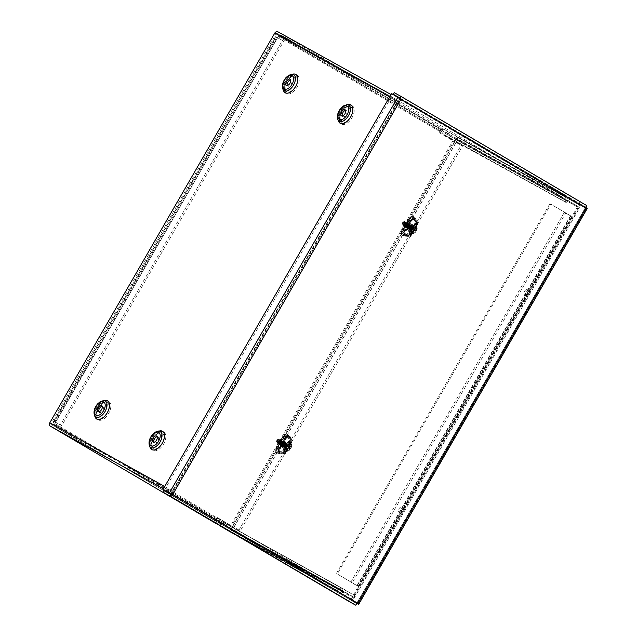 <?xml version="1.0" encoding="UTF-8"?>
<svg xmlns="http://www.w3.org/2000/svg" width="637" height="637" viewBox="0 0 637 637"><rect width="100%" height="100%" fill="white"/><g stroke="black" fill="none" stroke-linecap="round" stroke-linejoin="round"><path stroke-width="0.48" stroke-dasharray="3.19 2.39" d="M174.148 491.748L399.144 102.039A0.788 0.653 119 0 1 400.092 101.681L277.079 33.474A0.788 0.653 119 0 0 276.139 33.833L51.135 423.549A0.788 0.653 -61 0 0 51.31 424.561L174.315 492.759A0.788 0.653 -61 0 1 174.148 491.748L51.135 423.549M98.878 411.781A3.535 1.967 -59.6 0 0 99.396 412.418A3.535 1.967 -59.6 0 0 102.883 410.371A3.535 1.967 -59.6 0 0 102.979 406.326A3.535 1.967 -59.6 0 0 102.955 406.318A3.535 1.967 -59.6 0 0 102.167 406.183M278.027 31.874L440.868 127.583A2.644 2.198 -61 0 1 441.505 128.196L564.509 196.403A2.644 2.198 -61 0 0 563.872 195.79L401.031 100.081A2.644 2.198 119 0 0 400.992 100.057A2.644 2.198 119 0 0 397.814 101.251L172.818 490.968A2.644 2.198 119 0 0 173.383 494.368L336.232 590.085A2.644 2.198 119 0 0 336.272 590.109A2.644 2.198 119 0 0 337.069 590.34L342.595 590.666A0.788 0.653 -61 0 1 342.849 590.738L353.981 597.283L354.913 595.675L343.773 589.129A2.644 2.198 119 0 0 343.733 589.106A2.644 2.198 119 0 0 342.937 588.875L337.411 588.548A0.788 0.653 -61 0 1 337.156 588.477L174.315 492.759M287.271 85.469A3.535 1.967 -59.6 0 0 287.797 86.106A3.535 1.967 -59.6 0 0 291.284 84.06A3.535 1.967 -59.6 0 0 291.38 80.015A3.535 1.967 -59.6 0 0 291.356 80.007A3.535 1.967 -59.6 0 0 290.568 79.872M153.891 442.285A3.535 1.967 -59.6 0 0 154.409 442.922A3.535 1.967 -59.6 0 0 157.896 440.876A3.535 1.967 -59.6 0 0 157.992 436.831A3.535 1.967 -59.6 0 0 157.18 436.687M157.992 436.831A3.535 1.967 -59.6 0 0 157.968 436.815L156.654 436.05M342.284 115.974A3.535 1.967 -59.6 0 0 342.81 116.611A3.535 1.967 -59.6 0 0 346.289 114.556A3.535 1.967 -59.6 0 0 346.385 110.52A3.535 1.967 -59.6 0 0 345.572 110.376M346.385 110.52A3.535 1.967 -59.6 0 0 346.361 110.504L345.055 109.739M439.936 129.192L562.949 197.398A0.788 0.653 -61 0 1 563.132 197.581L440.127 129.375L441.505 128.196L444.507 132.886A0.788 0.653 119 0 0 444.698 133.069L455.829 139.614L454.898 141.223L443.766 134.678A2.644 2.198 -61 0 1 443.129 134.065L440.127 129.375A0.788 0.653 119 0 0 439.936 129.192L277.095 33.482L400.1 101.689A0.788 0.653 119 0 0 400.092 101.681M444.698 133.069L567.702 201.276A0.788 0.653 119 0 1 567.519 201.093L566.142 202.271L443.129 134.065L444.507 132.886L567.519 201.093L564.509 196.403L563.132 197.581L566.142 202.271A2.644 2.198 119 0 0 566.779 202.885L454.898 141.223M567.702 201.276L455.829 139.614M578.842 207.821L577.91 209.43M562.949 197.398L400.1 101.689M51.31 424.561L214.151 520.27L337.172 588.484L214.151 520.27A0.788 0.653 119 0 0 214.398 520.341L219.924 520.668A2.644 2.198 -61 0 1 220.728 520.899A2.644 2.198 -61 0 1 220.768 520.923L354.913 595.675M213.299 521.926A2.644 2.198 119 0 0 214.064 522.133L219.59 522.459A0.788 0.653 -61 0 1 219.829 522.523L353.981 597.283M342.833 590.73L219.829 522.523A0.788 0.653 -61 0 1 219.837 522.531L342.849 590.738M230.968 529.076L231.9 527.468M277.883 452.668L278.114 451.665A0.788 0.653 -61 0 1 278.17 450.916L286.491 436.512A0.788 0.653 -61 0 1 287.112 436.09L287.749 435.859L277.883 452.668L279.794 453.727A9.961 5.542 120.4 0 0 285.535 452.525L240.316 530.844L238.986 530.056L283.72 452.581L284.213 449.587L288.481 442.205L290.814 440.294L409.312 235.037L409.814 232.051L414.074 224.662L416.407 222.751L461.14 145.268L462.478 146.056L452.939 140.705L230.785 525.493L240.316 530.844M283.72 452.581A10.582 5.884 120.4 0 1 278.154 453.48L276.004 452.23L276.179 451.346L285.846 434.593L286.546 433.988L288.736 435.159A10.582 5.884 120.4 0 1 290.814 440.294M280.957 446.497A3.137 1.744 120.4 0 1 280.933 446.481A3.137 1.744 120.4 0 1 281.021 442.89A3.137 1.744 120.4 0 1 284.118 441.075A3.137 1.744 120.4 0 1 284.046 444.642A3.137 1.744 120.4 0 1 280.957 446.497M287.844 435.413L289.755 436.472A9.961 5.542 120.4 0 1 291.658 441.911L289.047 444.308L286.308 449.053L285.535 452.525M282.334 443.71A3.137 1.744 -59.6 0 0 282.271 447.27A3.137 1.744 -59.6 0 0 282.287 447.278A3.137 1.744 -59.6 0 0 285.376 445.43A3.137 1.744 -59.6 0 0 285.448 441.855A3.137 1.744 -59.6 0 0 282.334 443.71M291.658 441.911L411.128 234.989A9.961 5.542 120.4 0 1 405.395 236.184L403.484 235.125L403.715 234.129A0.788 0.653 -61 0 1 403.77 233.373L412.083 218.969A0.788 0.653 -61 0 1 412.704 218.547L413.445 217.878L415.356 218.937A9.961 5.542 120.4 0 1 417.259 224.367L414.647 226.764L411.908 231.51L411.128 234.989M417.259 224.367L462.478 146.056M409.312 235.037A10.582 5.884 120.4 0 1 403.754 235.937L401.7 234.798L401.772 233.803L411.446 217.05L412.282 216.476L414.337 217.615A10.582 5.884 120.4 0 1 416.407 222.751M406.557 228.954A3.137 1.744 120.4 0 1 406.533 228.946A3.137 1.744 120.4 0 1 406.621 225.355A3.137 1.744 120.4 0 1 409.718 223.531A3.137 1.744 120.4 0 1 409.639 227.106A3.137 1.744 120.4 0 1 406.557 228.954M407.927 226.175A3.137 1.744 -59.6 0 0 407.863 229.726A3.137 1.744 -59.6 0 0 407.887 229.742A3.137 1.744 -59.6 0 0 410.976 227.887A3.137 1.744 -59.6 0 0 411.048 224.312A3.137 1.744 -59.6 0 0 407.927 226.175M461.14 145.268L439.992 133.069L440.629 131.963L439.729 131.461L439.092 132.568L452.939 140.705M238.986 530.056L231.685 525.995L453.847 141.207M439.092 132.568L439.992 133.069M230.785 525.493L216.93 517.355L216.293 518.454L53.962 423.048L54.957 426.655L216.254 521.456A2.644 1.473 120.4 0 1 216.238 521.448A2.644 1.473 120.4 0 1 216.293 518.454L217.201 518.956L217.838 517.849L231.685 525.995M216.93 517.355L217.838 517.849M439.721 131.461A2.644 1.473 120.4 0 1 442.333 129.884L287.391 38.602L281.036 35.075L277.398 36.046C276.084 35.831 275.646 36.11 276.068 36.89L282.422 40.418L60.427 424.927L54.073 421.399L53.412 421.662L275.948 36.213L276.068 36.89L54.073 421.399C53.166 421.447 53.134 421.997 53.962 423.048L277.398 36.046L440.629 131.963L277.398 36.046M55.021 422.586L278.297 36.548L280.105 36.683L286.459 40.211L441.401 131.493A0.788 0.438 -59.6 0 0 440.629 131.963M441.401 131.493L280.105 36.683L281.036 35.075L442.333 129.884M286.459 40.211L287.391 38.602M447.755 135.012L448.687 133.404M278.297 36.548L54.87 423.549L277.406 37.679L283.76 41.198L61.757 425.707L60.427 424.927M55.021 422.594L55.403 422.188L61.757 425.707M55.403 422.188L54.073 421.399M54.87 423.549L217.193 518.956A0.788 0.438 120.4 0 0 217.177 519.84A0.788 0.438 120.4 0 1 217.177 519.84L55.873 425.03L53.962 423.048M277.406 37.679L276.068 36.89M283.76 41.198L282.422 40.418M216.238 521.448L54.933 426.639L216.254 521.456M223.539 523.367L222.608 524.976M55.889 425.038L54.957 426.655M62.243 428.566L61.311 430.174M217.193 518.956L216.293 518.446M357.89 603.358L356.983 602.857L585.562 207.383L356.983 602.857L171.807 494.017L399.948 98.862L585.124 207.702L585.562 207.383L579.208 203.864L350.557 599.895L357.628 603.86M170.668 494.272L356.577 603.542L356.983 602.857L356.911 603.414L350.557 599.895M356.911 603.414L357.636 603.844M585.562 207.383L586.287 207.813M585.124 207.702L585.499 207.025L585.124 207.702L586.032 208.203M358.241 604.202L586.892 208.164L580.538 204.644L351.895 600.675M579.208 203.864L580.538 204.644M355.645 605.15L356.577 603.542L164.314 490.753M171.703 494.097L172.715 494.519M350.223 600.014L349.291 601.631M399.917 98.162L579.152 203.506L580.076 201.897L586.43 205.417L585.499 207.025L579.152 203.506M400.856 99.364L399.972 98.687M394.168 92.628L580.076 201.897M164.258 490.394L392.902 94.364L391.572 93.575M171.807 494.017L170.612 493.914L399.256 97.883L399.948 98.862L399.256 97.883L392.902 94.364M571.421 216.269L565.672 213.148L352.157 582.966L358.91 586.701L337.299 573.985L550.822 204.158L571.421 216.269L357.906 586.088M357.182 585.706L570.696 215.887L564.342 212.368L350.828 582.186L357.301 585.769L337.299 573.985M350.828 582.186L352.157 582.966M570.696 215.887L550.822 204.158M564.342 212.368L565.672 213.148M549.914 203.657L336.4 573.483M527.723 289.365A3.137 1.744 120.4 0 1 527.747 289.381A3.137 1.744 120.4 0 1 527.659 292.972A3.137 1.744 120.4 0 1 524.562 294.796A3.137 1.744 120.4 0 1 524.633 291.22A3.137 1.744 120.4 0 1 527.723 289.365M529.052 290.146A3.137 1.744 -59.6 0 0 525.971 292.001A3.137 1.744 -59.6 0 0 525.891 295.576A3.137 1.744 -59.6 0 0 528.989 293.753A3.137 1.744 -59.6 0 0 529.076 290.161A3.137 1.744 -59.6 0 0 529.052 290.146L527.747 289.381M402.122 506.909A3.137 1.744 120.4 0 1 402.146 506.917A3.137 1.744 120.4 0 1 402.058 510.508A3.137 1.744 120.4 0 1 398.961 512.331A3.137 1.744 120.4 0 1 399.041 508.764A3.137 1.744 120.4 0 1 402.122 506.909M403.46 507.689A3.137 1.744 -59.6 0 0 400.37 509.544A3.137 1.744 -59.6 0 0 400.299 513.119A3.137 1.744 -59.6 0 0 403.396 511.296A3.137 1.744 -59.6 0 0 403.476 507.705A3.137 1.744 -59.6 0 0 403.46 507.689L402.146 506.917M412.744 224.726A3.918 2.182 120.4 0 1 412.768 224.742A3.918 2.182 120.4 0 1 412.665 229.224A3.918 2.182 120.4 0 1 408.795 231.494A3.918 2.182 120.4 0 1 408.89 227.035A3.918 2.182 120.4 0 1 412.744 224.726M414.074 225.506A3.918 2.182 -59.6 0 0 410.22 227.815A3.918 2.182 -59.6 0 0 410.132 232.274A3.918 2.182 -59.6 0 0 413.994 230.005A3.918 2.182 -59.6 0 0 414.098 225.522A3.918 2.182 -59.6 0 0 414.074 225.506M287.144 442.261A3.918 2.182 120.4 0 1 287.176 442.277A3.918 2.182 120.4 0 1 287.064 446.76A3.918 2.182 120.4 0 1 283.202 449.037A3.918 2.182 120.4 0 1 283.29 444.578A3.918 2.182 120.4 0 1 287.144 442.261M288.473 443.049A3.918 2.182 -59.6 0 0 284.628 445.359A3.918 2.182 -59.6 0 0 284.532 449.818A3.918 2.182 -59.6 0 0 288.394 447.548A3.918 2.182 -59.6 0 0 288.505 443.065A3.918 2.182 -59.6 0 0 288.473 443.049M342.833 591.837L229.949 529.554A0.788 0.653 119 0 0 229.957 529.562L342.833 591.837L341.91 593.445L351.258 598.939A2.644 2.198 119 0 0 351.298 598.963A2.644 2.198 119 0 0 354.475 597.769L579.479 208.052A2.644 2.198 119 0 0 578.906 204.652L456.665 136.867A2.644 2.198 -61 0 1 457.231 140.267L232.234 529.984A2.644 2.198 -61 0 1 229.097 531.202M455.734 138.476L577.974 206.261L455.734 138.476A0.788 0.653 -61 0 1 455.901 139.487L230.897 529.204L353.145 596.98A0.788 0.653 119 0 1 352.205 597.339L229.957 529.562A0.788 0.653 119 0 0 230.897 529.204M446.378 132.982L447.309 131.373M577.974 206.261A0.788 0.653 -61 0 1 578.149 207.272L353.145 596.98M568.626 200.759L569.55 199.15M220.593 524.052L219.757 525.501M226.501 529.458L341.91 593.445M409.631 227.13L411.797 225.602C412.211 227.688 411.406 229.057 409.384 229.718L409.631 227.13A2.389 1.33 120.4 0 1 411.996 225.721A2.389 1.33 120.4 0 1 411.932 228.444A2.389 1.33 120.4 0 1 409.575 229.83A2.389 1.33 120.4 0 1 409.631 227.13M411.327 228.062L411.51 226.087C409.973 226.589 409.36 227.64 409.671 229.232L411.327 228.062M412.067 228.5A1.823 1.011 -59.6 0 0 412.107 226.438A1.823 1.011 -59.6 0 0 410.308 227.497A1.823 1.011 -59.6 0 0 410.26 229.575A1.823 1.011 -59.6 0 0 412.067 228.5M407.784 228.07L409.671 227.09L409.567 224.98L410.117 227.353L407.784 228.07L409.758 229.193L411.542 226.103L409.567 224.98M407.823 228.11L408.349 226.366L409.607 225.02L409.209 224.789L407.895 226.103L407.425 227.871L407.823 228.11L407.449 227.911L409.233 224.821L409.607 225.02M417.816 222.695L409.089 217.782L417.936 222.759L409.965 236.295L403.659 232.76L411.51 219.16M403.659 232.76L410.562 236.63L403.38 232.64L411.231 219.048M403.38 232.64L409.965 236.295M403.778 232.871L411.621 219.279M401.517 231.55L409.368 217.95M401.238 231.382L409.089 217.782M403.309 232.553L411.16 218.953M411.542 226.103L411.104 225.864L409.32 228.954L408.182 228.301M409.965 225.211L411.104 225.864M409.32 228.954L409.758 229.193M409.233 224.821L408.795 224.574L406.971 227.64L407.425 227.871M409.209 224.789L408.795 224.574M407.011 227.664L407.449 227.911M408.206 228.333A1.823 1.011 -59.6 0 0 408.357 228.452A1.823 1.011 -59.6 0 0 410.148 227.401A1.823 1.011 -59.6 0 0 410.196 225.315A1.823 1.011 -59.6 0 0 408.492 226.231A1.823 1.011 -59.6 0 0 408.206 228.333M410.554 227.608A1.823 1.011 120.4 0 1 408.747 228.691A1.823 1.011 120.4 0 1 408.604 228.564A1.823 1.011 120.4 0 1 408.89 226.461A1.823 1.011 120.4 0 1 410.594 225.554A1.823 1.011 120.4 0 1 410.554 227.608M284.03 444.674L286.196 443.145C286.61 445.231 285.806 446.601 283.784 447.262L284.03 444.674A2.389 1.33 120.4 0 1 286.403 443.256A2.389 1.33 120.4 0 1 286.332 445.988A2.389 1.33 120.4 0 1 283.983 447.373A2.389 1.33 120.4 0 1 284.03 444.674M285.726 445.605L285.909 443.631C284.373 444.132 283.76 445.175 284.07 446.768L285.726 445.605M286.475 446.043A1.823 1.011 -59.6 0 0 286.507 443.981A1.823 1.011 -59.6 0 0 284.715 445.04A1.823 1.011 -59.6 0 0 284.667 447.118A1.823 1.011 -59.6 0 0 286.475 446.043M282.183 445.613L284.07 444.626L283.967 442.524L284.516 444.897L282.183 445.613L284.166 446.736L285.949 443.647L283.967 442.524M282.231 445.653L282.748 443.909L284.014 442.564L283.616 442.325L282.302 443.647L281.833 445.414L282.231 445.653L281.849 445.454L283.632 442.365L284.014 442.564M292.224 440.239L283.489 435.326L292.335 440.302L284.373 453.839L278.058 450.303L285.909 436.703M278.058 450.303L284.97 454.173L277.78 450.184L285.631 436.584M277.78 450.184L284.373 453.839M278.178 450.415L286.029 436.823M275.917 449.085L283.768 435.493M275.638 448.918L283.489 435.326M277.708 450.096L285.559 436.496M285.949 443.647L285.503 443.4L283.72 446.489L282.581 445.844M284.365 442.755L285.503 443.4M283.72 446.489L284.166 446.736M283.632 442.365L283.194 442.118L281.371 445.175L281.833 445.414M283.616 442.325L283.194 442.118M281.411 445.207L281.849 445.454M282.613 445.876A1.823 1.011 -59.6 0 0 282.756 445.996A1.823 1.011 -59.6 0 0 284.548 444.944A1.823 1.011 -59.6 0 0 284.604 442.858A1.823 1.011 -59.6 0 0 282.9 443.774A1.823 1.011 -59.6 0 0 282.613 445.876M284.962 445.152A1.823 1.011 120.4 0 1 283.154 446.226A1.823 1.011 120.4 0 1 283.003 446.107A1.823 1.011 120.4 0 1 283.29 444.005A1.823 1.011 120.4 0 1 284.994 443.089A1.823 1.011 120.4 0 1 284.962 445.152M410.268 233.5A5.2 2.89 -59.6 0 0 415.38 230.435A5.2 2.89 -59.6 0 0 415.499 224.511A5.2 2.89 -59.6 0 0 410.371 227.528A5.2 2.89 -59.6 0 0 410.236 233.476A5.2 2.89 -59.6 0 0 410.268 233.5M409.71 233.174A5.2 2.89 -59.6 0 0 414.822 230.1A5.2 2.89 -59.6 0 0 414.942 224.184A5.2 2.89 -59.6 0 0 409.814 227.202A5.2 2.89 -59.6 0 0 409.671 233.15A5.2 2.89 -59.6 0 0 409.71 233.174M404.208 221.819A1.8 1.003 -59.6 0 0 403.412 221.891A1.8 1.003 -59.6 0 0 402.058 224.192A1.8 1.003 -59.6 0 0 403.794 224.399A1.8 1.003 -59.6 0 0 404.208 221.819M403.683 221.748L403.866 221.652A2.389 1.33 120.4 0 0 403.571 221.835L402.066 224.598L402.496 225.458C405.108 223.491 405.737 222.257 404.399 221.756L403.213 222.018A1.879 1.043 -59.6 0 0 402.337 223.125L403.683 221.748L404.885 221.572A2.484 1.608 119 0 1 405.044 221.644A2.389 1.33 120.4 0 0 404.941 221.572A2.389 1.33 120.4 0 1 404.941 221.572L405.005 221.612C405.801 223.874 405.1 225.307 402.903 225.904L402.887 225.896C402.297 223.754 403.181 222.432 405.57 221.939L405.586 221.947C406.358 224.2 405.658 225.633 403.46 226.239L403.372 226.183C405.57 225.578 406.271 224.152 405.474 221.883C403.094 222.377 402.202 223.698 402.807 225.856C404.885 225.379 405.634 223.977 405.044 221.644M403.412 221.891L404.407 221.843L404.829 222.711L404.503 224.049L402.791 225.259L402.958 223.205L404.957 222.162L405.068 224.383L403.34 225.578L403.524 223.531L405.514 222.496L405.634 224.71L403.914 225.92L404.081 223.866L406.08 222.823L406.191 225.044L404.471 226.239L404.646 224.192L406.637 223.157L407.083 224.033L406.756 225.379L405.028 226.573L405.212 224.527L407.202 223.483L407.322 225.705L405.594 226.899L405.769 224.853L407.768 223.818L407.879 226.039L406.159 227.234L406.334 225.187L408.325 224.152L408.444 226.366L406.717 227.56L406.892 225.514L408.89 224.479L409.336 225.355L409.01 226.7L407.282 227.895L407.457 225.848L409.456 224.813L409.567 227.027L407.839 228.221L408.022 226.175L409.026 225.219L410.029 225.148L410.459 226.016L410.132 227.361L408.405 228.556L408.58 226.509L409.583 225.546L410.594 225.482L411.016 226.35L410.69 227.688L408.97 228.882L409.145 226.836L411.144 225.801L411.255 228.022L410.395 229.065L409.527 229.216L409.241 228.428L410.714 226.207L411.717 226.143L411.821 228.349L410.953 229.392L410.101 229.551L409.806 228.763L411.271 226.541L412.282 226.469L412.704 227.337L411.518 229.726L410.666 229.885L410.363 229.089L410.889 227.751C412.187 226.191 413.031 226.016 413.413 227.218A2.389 1.33 -59.6 0 0 412.959 226.286A2.389 1.33 -59.6 0 0 412.943 226.278A2.389 1.33 -59.6 0 0 410.594 227.68A2.389 1.33 -59.6 0 0 410.539 230.395A2.389 1.33 -59.6 0 0 412.704 229.312C413.501 227.879 413.532 226.836 412.792 226.183C410.403 226.676 409.511 227.998 410.124 230.148C412.322 229.551 413.023 228.118 412.227 225.856C409.846 226.35 408.954 227.672 409.559 229.822C411.757 229.216 412.457 227.783 411.661 225.522C409.28 226.016 408.389 227.337 408.994 229.487C411.191 228.89 411.9 227.457 411.104 225.195C408.715 225.681 407.831 227.011 408.436 229.161C410.634 228.556 411.335 227.122 410.539 224.861L410.539 224.861C408.158 225.355 407.266 226.676 407.871 228.826C410.069 228.229 410.769 226.796 409.981 224.535L409.981 224.535C407.592 225.02 406.701 226.35 407.314 228.5C409.511 227.895 410.212 226.461 409.416 224.2C407.027 224.694 406.143 226.016 406.748 228.165C408.946 227.568 409.647 226.135 408.85 223.866C406.47 224.359 405.578 225.689 406.183 227.839C408.381 227.234 409.081 225.801 408.293 223.539C405.904 224.033 405.013 225.355 405.626 227.505C407.823 226.907 408.524 225.474 407.728 223.205C405.339 223.698 404.455 225.028 405.06 227.178C407.258 226.573 407.959 225.14 407.162 222.878L407.162 222.878C404.782 223.372 403.89 224.694 404.495 226.844C406.693 226.239 407.393 224.813 406.605 222.544L406.605 222.544C404.216 223.038 403.332 224.359 403.938 226.517C406.135 225.912 406.836 224.479 406.04 222.217L406.04 222.217C403.659 222.711 402.767 224.033 403.372 226.183M403.866 221.652A2.389 1.33 120.4 0 1 404.925 221.565M413.501 226.605A2.389 1.33 120.4 0 1 413.517 226.613A2.389 1.33 120.4 0 1 413.453 229.344A2.389 1.33 120.4 0 1 411.096 230.729A2.389 1.33 120.4 0 1 411.16 228.014A2.389 1.33 120.4 0 1 413.501 226.605M403.46 226.239C402.855 224.089 403.747 222.759 406.127 222.273C406.924 224.535 406.223 225.968 404.025 226.565L404.009 226.557C403.42 224.415 404.304 223.093 406.693 222.6C407.489 224.861 406.788 226.294 404.591 226.899L404.575 226.891C403.977 224.75 404.869 223.428 407.258 222.934C408.046 225.195 407.346 226.629 405.148 227.226L405.132 227.218C404.543 225.076 405.435 223.754 407.815 223.261C408.612 225.522 407.911 226.955 405.713 227.56C405.108 225.41 405.992 224.089 408.381 223.595L408.397 223.603C409.177 225.856 408.476 227.29 406.279 227.887C405.665 225.737 406.557 224.415 408.946 223.921C409.734 226.183 409.034 227.616 406.836 228.221C406.231 226.071 407.123 224.75 409.503 224.256L409.519 224.264C410.3 226.517 409.599 227.95 407.401 228.548C406.796 226.398 407.68 225.076 410.069 224.582L410.085 224.59C410.865 226.844 410.156 228.277 407.959 228.882L407.951 228.874C407.354 226.732 408.245 225.41 410.626 224.917C411.422 227.178 410.722 228.611 408.524 229.209L408.508 229.201C407.919 227.059 408.811 225.737 411.191 225.243C411.988 227.505 411.287 228.938 409.089 229.543C408.484 227.393 409.368 226.071 411.757 225.578C412.545 227.839 411.844 229.272 409.647 229.877L409.631 229.861C409.042 227.72 409.933 226.398 412.314 225.904C413.11 228.165 412.41 229.599 410.212 230.204C409.607 228.054 410.491 226.732 412.88 226.239L413.413 227.218M403.571 221.835L405.005 221.612M402.337 223.125L403.468 221.955L404.479 221.883L404.575 224.097L402.863 225.299L403.03 223.245L405.021 222.209L405.14 224.423L403.412 225.617L403.587 223.579L405.586 222.536L406.032 223.412L405.705 224.757L403.985 225.96L404.153 223.905L406.151 222.87L406.263 225.084L404.535 226.286L404.718 224.24L406.709 223.197L407.154 224.073L406.828 225.418L405.1 226.613L405.275 224.566L407.274 223.531L407.385 225.745L405.665 226.947L405.841 224.901L407.839 223.858L407.951 226.079L406.223 227.274L406.406 225.227L408.397 224.192L408.516 226.406L406.788 227.608L406.963 225.562L408.962 224.519L409.073 226.74L407.354 227.935L407.529 225.888L409.519 224.853L409.639 227.067L407.911 228.269L408.094 226.223L409.089 225.259L410.101 225.187L410.531 226.055L410.204 227.401L408.476 228.595L408.651 226.549L409.655 225.586L410.65 225.514L411.088 226.39L410.761 227.727L409.042 228.93L409.217 226.883L411.207 225.84L411.653 226.716L411.327 228.062L410.467 229.105L409.599 229.256L409.312 228.468L410.777 226.246L411.789 226.183L411.884 228.388L411.024 229.431L410.164 229.591L409.87 228.802L411.343 226.581L412.338 226.501L412.776 227.377L411.59 229.766L410.722 229.917L410.435 229.129L410.889 227.751M412.704 229.312C410.984 230.626 410.228 230.538 410.443 229.049M410.658 227.775L409.798 231.788L412.004 233.007L415.069 230.22L415.929 226.207L413.724 224.988L410.658 227.775L411.828 228.46L413.795 227.321A3.926 2.182 -59.6 0 0 411.836 230.721A3.926 2.182 -59.6 0 0 412.243 233.142L412.442 232.8A3.535 1.967 120.4 0 1 412.004 231.534A3.535 1.967 120.4 0 1 414.663 227.011A3.535 1.967 120.4 0 1 415.921 226.764L412.378 232.401A3.233 1.8 120.4 0 1 411.996 231.271A3.233 1.8 120.4 0 1 414.432 227.13A3.233 1.8 120.4 0 1 415.555 226.899M412.378 232.401L412.442 232.8M416.12 226.422A3.926 2.182 -59.6 0 0 413.795 227.321L414.894 225.673L416.112 226.358L415.921 226.764M416.128 227.218L412.951 232.72A3.233 1.8 120.4 0 0 415.826 230.682A3.233 1.8 120.4 0 0 416.128 227.218L416.494 227.083A3.535 1.967 120.4 0 1 416.184 230.889A3.535 1.967 120.4 0 1 413.015 233.11L412.951 232.72M412.816 233.46A3.926 2.182 -59.6 0 0 414.249 233.19A3.926 2.182 -59.6 0 0 415.141 232.553A3.926 2.182 -59.6 0 0 417.108 229.153L415.141 232.553L413.174 233.691L413.015 233.11M415.635 226.063L411.709 232.863L411.144 232.545L415.061 225.745L416.686 226.676L416.494 227.083M416.694 226.74A3.926 2.182 120.4 0 1 417.203 228.165A3.926 2.182 120.4 0 1 417.108 229.153L417.1 226.891L415.929 226.207M411.144 232.545L412.243 233.142M412.187 233.158L410.969 232.473L411.836 230.721L411.828 228.46M415.061 225.745L416.112 226.358M411.709 232.863L412.76 233.476M416.686 226.676L417.1 226.891M413.174 233.691L412.004 233.007M416.24 230.905L415.069 230.22M414.894 225.673L413.724 224.988M410.969 232.473L409.798 231.788M284.667 451.044A5.2 2.89 -59.6 0 0 289.779 447.97A5.2 2.89 -59.6 0 0 289.907 442.054A5.2 2.89 -59.6 0 0 284.779 445.072A5.2 2.89 -59.6 0 0 284.635 451.02A5.2 2.89 -59.6 0 0 284.667 451.044M284.11 450.717A5.2 2.89 -59.6 0 0 289.222 447.644A5.2 2.89 -59.6 0 0 289.349 441.728A5.2 2.89 -59.6 0 0 284.221 444.745A5.2 2.89 -59.6 0 0 284.078 450.693A5.2 2.89 -59.6 0 0 284.11 450.717M278.608 439.363A1.8 1.003 -59.6 0 0 277.812 439.434A1.8 1.003 -59.6 0 0 276.458 441.736A1.8 1.003 -59.6 0 0 278.202 441.943A1.8 1.003 -59.6 0 0 278.608 439.363M278.09 439.283L278.265 439.188A2.389 1.33 120.4 0 0 277.971 439.379L276.466 442.142L276.904 443.002C279.508 441.035 280.145 439.801 278.799 439.299L277.621 439.562A1.879 1.043 -59.6 0 0 276.745 440.669L278.09 439.283L279.293 439.116A2.484 1.608 119 0 1 279.452 439.188A2.389 1.33 120.4 0 0 279.34 439.108A2.389 1.33 120.4 0 1 279.34 439.108L279.404 439.148C280.2 441.409 279.5 442.842 277.302 443.448L277.286 443.44C276.697 441.298 277.589 439.976 279.969 439.482L279.882 439.426C277.493 439.92 276.609 441.242 277.214 443.392C279.293 442.922 280.033 441.521 279.452 439.188M277.812 439.434L278.807 439.387L279.237 440.255L278.91 441.592L277.183 442.795L277.358 440.748L279.356 439.705L279.468 441.927L277.756 443.129L277.923 441.075L279.922 440.04L280.033 442.253L278.305 443.456L278.488 441.409L280.479 440.366L280.925 441.242L280.599 442.588L278.871 443.782L279.046 441.736L281.044 440.7L281.156 442.914L279.436 444.116L279.611 442.07L281.602 441.027L282.048 441.903L281.721 443.248L279.993 444.443L280.176 442.397L282.167 441.361L282.287 443.575L280.559 444.777L280.734 442.731L282.732 441.688L282.844 443.909L281.124 445.104L281.299 443.057L283.29 442.022L283.409 444.236L281.681 445.438L281.857 443.392L283.855 442.349L283.975 444.57L282.247 445.765L282.422 443.718L283.425 442.755L284.421 442.683L284.858 443.559L284.532 444.897L282.804 446.099L282.987 444.053L283.991 443.089L284.994 443.018L285.424 443.885L285.097 445.231L283.369 446.426L283.545 444.379L285.543 443.344L285.655 445.558L284.795 446.601L283.943 446.768L283.64 445.972L285.113 443.75L286.109 443.671L286.22 445.892L285.36 446.935L284.492 447.086L284.206 446.298L285.679 444.085L286.682 444.013L287.112 444.881L285.917 447.27L285.065 447.429L284.771 446.633L285.288 445.287C286.594 443.734 287.438 443.559 287.82 444.761A2.389 1.33 -59.6 0 0 287.367 443.822A2.389 1.33 -59.6 0 0 287.351 443.814A2.389 1.33 -59.6 0 0 285.002 445.223A2.389 1.33 -59.6 0 0 284.946 447.938A2.389 1.33 -59.6 0 0 287.104 446.856C287.9 445.422 287.932 444.379 287.191 443.726C284.811 444.22 283.919 445.542 284.524 447.692C286.722 447.086 287.422 445.653 286.626 443.392C284.245 443.885 283.354 445.207 283.959 447.365C286.156 446.76 286.865 445.327 286.069 443.065C283.68 443.559 282.796 444.881 283.401 447.031C285.599 446.426 286.3 444.992 285.503 442.731C283.123 443.225 282.231 444.546 282.836 446.704C285.034 446.099 285.734 444.666 284.946 442.404C282.557 442.898 281.665 444.22 282.279 446.37C284.476 445.765 285.177 444.331 284.381 442.07L284.381 442.07C281.992 442.564 281.108 443.885 281.713 446.043C283.911 445.438 284.612 444.005 283.815 441.744L283.815 441.744C281.435 442.237 280.543 443.559 281.148 445.709C283.346 445.104 284.046 443.671 283.258 441.409L283.258 441.409C280.869 441.903 279.977 443.225 280.591 445.382C282.788 444.777 283.489 443.344 282.693 441.083L282.693 441.083C280.304 441.576 279.42 442.898 280.025 445.048C282.223 444.443 282.924 443.01 282.127 440.748C279.747 441.242 278.855 442.564 279.46 444.722C281.658 444.116 282.358 442.683 281.57 440.422C279.181 440.915 278.297 442.237 278.902 444.387C281.1 443.782 281.801 442.349 281.005 440.087C278.624 440.581 277.732 441.903 278.337 444.053C280.535 443.456 281.236 442.022 280.439 439.761C278.058 440.255 277.167 441.576 277.772 443.726C279.969 443.121 280.678 441.688 279.882 439.426M278.265 439.188A2.389 1.33 120.4 0 1 279.325 439.1M287.908 444.14A2.389 1.33 120.4 0 1 287.924 444.156A2.389 1.33 120.4 0 1 287.852 446.879A2.389 1.33 120.4 0 1 285.503 448.265A2.389 1.33 120.4 0 1 285.559 445.55A2.389 1.33 120.4 0 1 287.908 444.14L287.367 443.822M279.969 439.482C280.766 441.744 280.065 443.177 277.867 443.782L277.851 443.774C277.262 441.624 278.146 440.302 280.535 439.809C281.323 442.07 280.622 443.503 278.425 444.108L278.417 444.1C277.82 441.959 278.711 440.637 281.092 440.143C281.888 442.404 281.188 443.838 278.99 444.443C278.385 442.285 279.269 440.963 281.658 440.47L281.673 440.486C282.454 442.731 281.753 444.164 279.555 444.769C278.942 442.619 279.834 441.298 282.223 440.804L282.239 440.812C283.011 443.065 282.31 444.499 280.113 445.104C279.508 442.946 280.399 441.624 282.78 441.13C283.576 443.392 282.876 444.825 280.678 445.43L280.662 445.422C280.073 443.28 280.957 441.959 283.346 441.465L283.361 441.473C284.142 443.726 283.441 445.159 281.243 445.765C280.63 443.607 281.522 442.285 283.911 441.791C284.699 444.053 283.998 445.486 281.801 446.091L281.785 446.083C281.196 443.941 282.087 442.619 284.468 442.126C285.265 444.387 284.564 445.82 282.366 446.426L282.35 446.418C281.761 444.268 282.645 442.946 285.034 442.452C285.83 444.722 285.121 446.147 282.924 446.752L282.916 446.744C282.318 444.602 283.21 443.28 285.591 442.787C286.387 445.048 285.687 446.481 283.489 447.086C282.884 444.929 283.776 443.607 286.156 443.113L286.172 443.129C286.953 445.382 286.252 446.808 284.054 447.413C283.441 445.263 284.333 443.941 286.722 443.448C287.51 445.709 286.809 447.142 284.612 447.747C284.006 445.597 284.898 444.268 287.279 443.774L287.82 444.761M277.971 439.379L279.404 439.148M276.745 440.669L277.867 439.498L278.879 439.426L278.982 441.632L277.262 442.842L277.429 440.788L279.428 439.745L279.539 441.967L277.828 443.169L277.995 441.115L279.985 440.079L280.105 442.293L278.377 443.495L278.552 441.449L280.551 440.406L280.67 442.627L278.942 443.822L279.117 441.775L281.116 440.74L281.228 442.954L279.5 444.156L279.683 442.11L281.673 441.067L281.793 443.288L280.065 444.483L280.24 442.436L282.239 441.401L282.35 443.615L280.63 444.817L280.806 442.771L282.804 441.728L282.916 443.949L281.188 445.144L281.371 443.097L283.361 442.062L283.807 442.938L283.481 444.284L281.753 445.478L281.928 443.432L283.927 442.389L284.038 444.61L282.318 445.804L282.494 443.758L283.497 442.803L284.5 442.731L284.93 443.599L284.604 444.944L282.876 446.139L283.051 444.093L284.054 443.129L285.065 443.065L285.495 443.933L285.169 445.271L283.441 446.465L283.616 444.419L285.615 443.384L285.726 445.605L284.866 446.648L284.014 446.808L283.712 446.011L285.185 443.79L286.188 443.726L286.292 445.932L285.432 446.975L284.564 447.126L284.277 446.338L285.742 444.124L286.754 444.053L287.176 444.921L285.989 447.309L285.137 447.469L284.835 446.672L285.288 445.287M287.104 446.856C285.384 448.169 284.635 448.082 284.843 446.593M285.065 445.319L284.206 449.324L286.411 450.55L289.477 447.763L290.337 443.75L288.131 442.524L285.065 445.319L286.228 446.004L288.195 444.865A3.926 2.182 -59.6 0 0 286.236 448.265A3.926 2.182 -59.6 0 0 286.642 450.678L286.841 450.335A3.535 1.967 120.4 0 1 286.403 449.077A3.535 1.967 120.4 0 1 289.071 444.554A3.535 1.967 120.4 0 1 290.329 444.308L286.777 449.945A3.233 1.8 120.4 0 1 286.403 448.814A3.233 1.8 120.4 0 1 288.832 444.674A3.233 1.8 120.4 0 1 289.954 444.443M290.528 443.957A3.926 2.182 -59.6 0 0 288.195 444.865L289.294 443.217L290.512 443.901L290.329 444.308M290.528 444.761L287.351 450.263A3.233 1.8 120.4 0 0 290.225 448.225A3.233 1.8 120.4 0 0 290.528 444.761L290.902 444.626A3.535 1.967 120.4 0 1 290.591 448.432A3.535 1.967 120.4 0 1 287.414 450.654L287.351 450.263M287.215 450.996A3.926 2.182 -59.6 0 0 288.657 450.733A3.926 2.182 -59.6 0 0 289.54 450.096A3.926 2.182 -59.6 0 0 291.507 446.696L289.54 450.096L287.574 451.235L287.414 450.654M290.042 443.607L286.117 450.407L285.543 450.088L289.469 443.288L291.085 444.22L290.902 444.626M291.101 444.276A3.926 2.182 120.4 0 1 291.611 445.709A3.926 2.182 120.4 0 1 291.507 446.696L291.499 444.435L290.337 443.75M285.543 450.088L286.642 450.678M286.594 450.701L285.368 450.009L286.236 448.265L286.228 446.004M289.469 443.288L290.512 443.901M286.117 450.407L287.168 451.02M291.085 444.22L291.499 444.435M287.574 451.235L286.411 450.55M290.639 448.448L289.477 447.763M289.294 443.217L288.131 442.524M285.368 450.009L284.206 449.324M108.736 401.517A10.598 5.892 120.4 0 1 105.256 417.761A10.598 5.892 120.4 0 1 96.322 412.808A10.598 5.892 120.4 0 1 108.736 401.517M107.247 402.536A8.966 4.985 120.4 0 1 106.124 414.249A8.966 4.985 120.4 0 1 96.912 416.455A8.966 4.985 120.4 0 1 98.464 407.776A8.966 4.985 120.4 0 1 105.296 402.194A8.966 4.985 120.4 0 1 107.247 402.536M297.137 75.206A10.598 5.892 120.4 0 1 293.649 91.449A10.598 5.892 120.4 0 1 284.723 86.497A10.598 5.892 120.4 0 1 297.137 75.206M352.142 105.71A10.598 5.892 120.4 0 1 348.662 121.954A10.598 5.892 120.4 0 1 339.728 117.001A10.598 5.892 120.4 0 1 352.142 105.71M276.139 33.833L399.144 102.039M163.749 432.021A10.598 5.892 120.4 0 1 160.269 448.265A10.598 5.892 120.4 0 1 151.335 443.312A10.598 5.892 120.4 0 1 163.749 432.021M105.049 402.711A7.708 4.284 -59.6 0 0 103.369 402.417A7.708 4.284 -59.6 0 0 97.501 407.21A7.708 4.284 -59.6 0 0 96.171 414.663A7.708 4.284 -59.6 0 0 104.086 412.776A7.708 4.284 -59.6 0 0 105.049 402.711M105.033 402.719A7.684 4.276 -59.6 0 0 96.028 410.905A7.684 4.276 -59.6 0 0 102.509 414.496A7.684 4.276 -59.6 0 0 105.033 402.719M95.064 416.845A10.598 5.892 120.4 0 1 97.023 406.924A10.598 5.892 120.4 0 1 104.739 400.386M105.081 400.347A10.574 5.884 -59.6 0 0 97.023 406.932A10.574 5.884 -59.6 0 0 95.192 417.163C92.652 412.179 99.483 400.554 105.081 400.347M103.162 400.569A9.316 5.184 -59.6 0 0 96.068 406.366A9.316 5.184 -59.6 0 0 94.451 415.38M283.457 90.534A10.598 5.892 120.4 0 1 285.424 80.612A10.598 5.892 120.4 0 1 293.131 74.075M338.47 121.038A10.598 5.892 120.4 0 1 340.429 111.117A10.598 5.892 120.4 0 1 348.144 104.579M397.814 101.251L389.733 96.768M164.728 486.485L172.818 490.968M150.077 447.349A10.598 5.892 120.4 0 1 152.036 437.428A10.598 5.892 120.4 0 1 159.752 430.891M295.648 76.225A8.966 4.985 120.4 0 1 294.517 87.938A8.966 4.985 120.4 0 1 285.312 90.143A8.966 4.985 120.4 0 1 286.857 81.464A8.966 4.985 120.4 0 1 293.689 75.883A8.966 4.985 120.4 0 1 295.648 76.225M293.45 76.392A7.708 4.284 -59.6 0 0 291.77 76.106A7.708 4.284 -59.6 0 0 285.902 80.899A7.708 4.284 -59.6 0 0 284.564 88.352A7.708 4.284 -59.6 0 0 292.479 86.465A7.708 4.284 -59.6 0 0 293.45 76.392M293.426 76.408A7.684 4.276 -59.6 0 0 284.428 84.594A7.684 4.276 -59.6 0 0 290.902 88.185A7.684 4.276 -59.6 0 0 293.426 76.408M293.474 74.035A10.574 5.884 -59.6 0 0 285.424 80.612A10.574 5.884 -59.6 0 0 283.592 90.852C281.044 85.86 287.876 74.242 293.474 74.035M291.555 74.258A9.316 5.184 -59.6 0 0 284.46 80.047A9.316 5.184 -59.6 0 0 282.852 89.069M162.26 433.041A8.966 4.985 120.4 0 1 161.129 444.753A8.966 4.985 120.4 0 1 151.925 446.951A8.966 4.985 120.4 0 1 153.477 438.272A8.966 4.985 120.4 0 1 160.301 432.698A8.966 4.985 120.4 0 1 162.26 433.041M160.062 433.208A7.708 4.284 -59.6 0 0 158.382 432.913A7.708 4.284 -59.6 0 0 152.514 437.707A7.708 4.284 -59.6 0 0 151.184 445.167A7.708 4.284 -59.6 0 0 159.091 443.28A7.708 4.284 -59.6 0 0 160.062 433.208M160.038 433.224A7.684 4.276 -59.6 0 0 151.041 441.409A7.684 4.276 -59.6 0 0 157.514 445A7.684 4.276 -59.6 0 0 160.038 433.224M160.094 430.851A10.574 5.884 -59.6 0 0 152.036 437.428A10.574 5.884 -59.6 0 0 150.205 447.668C147.657 442.675 154.496 431.05 160.094 430.851M158.167 431.066A9.316 5.184 -59.6 0 0 151.073 436.863A9.316 5.184 -59.6 0 0 149.464 445.884M350.653 106.721A8.966 4.985 120.4 0 1 349.53 118.442A8.966 4.985 120.4 0 1 340.317 120.64A8.966 4.985 120.4 0 1 341.87 111.961A8.966 4.985 120.4 0 1 348.702 106.387A8.966 4.985 120.4 0 1 350.653 106.721M348.455 106.897A7.708 4.284 -59.6 0 0 346.775 106.602A7.708 4.284 -59.6 0 0 340.906 111.395A7.708 4.284 -59.6 0 0 339.577 118.856A7.708 4.284 -59.6 0 0 347.491 116.969A7.708 4.284 -59.6 0 0 348.455 106.897A7.684 4.276 -59.6 0 0 339.441 115.098A7.684 4.276 -59.6 0 0 345.915 118.689A7.684 4.276 -59.6 0 0 348.439 106.912M348.487 104.54A10.574 5.884 -59.6 0 0 340.437 111.117A10.574 5.884 -59.6 0 0 338.605 121.356C336.057 116.364 342.889 104.739 348.487 104.54M346.568 104.755A9.316 5.184 -59.6 0 0 339.473 110.551A9.316 5.184 -59.6 0 0 337.857 119.573M566.779 202.885L443.766 134.678M563.872 195.79L440.868 127.583M220.768 520.923L343.773 589.129M219.924 520.668L342.937 588.875L342.595 590.666L219.59 522.459L219.924 520.668M337.069 590.34L214.064 522.133L214.398 520.341L337.411 588.548L337.069 590.34M220.06 525.668L336.232 590.085M173.383 494.368L163.375 488.826M287.215 436.082L278.162 451.76M276.108 452.342L276.179 451.346M284.213 449.587A8.934 4.969 120.4 0 1 278.058 451.514A1.569 1.306 119 0 0 277.939 453.026L275.893 451.888A1.569 1.306 -61 0 1 276.012 450.375L276.187 450.494A0.788 0.653 119 0 0 276.132 451.251M278.058 451.514L276.012 450.375L284.946 434.904L276.187 450.494M288.736 435.159L288.235 435.19A1.569 1.306 119 0 0 286.992 436.042L284.946 434.904A1.569 1.306 -61 0 1 286.188 434.06L285.742 434.601A0.788 0.653 119 0 0 285.121 435.023M290.241 440.462A10.296 5.725 120.4 0 0 288.235 435.19L286.682 434.02M286.992 436.042A8.934 4.969 120.4 0 1 288.481 442.205M283.576 451.991A10.296 5.725 120.4 0 1 277.939 453.026L278.154 453.48M286.308 449.053A8.313 4.626 120.4 0 1 279.699 451.76L278.17 450.916M289.755 436.472A0.788 0.653 -61 0 1 289.134 436.894L288.641 436.934A0.788 0.653 119 0 0 288.02 437.364A8.313 4.626 120.4 0 1 289.047 444.308M288.02 437.364L286.491 436.512M279.699 451.76A0.788 0.653 119 0 0 279.643 452.517L279.858 452.971A0.788 0.653 -61 0 1 279.794 453.727M285.766 450.646A8.998 5 120.4 0 1 279.643 452.517L278.114 451.665M285.838 451.338A9.284 5.16 120.4 0 1 279.858 452.971L278.273 452.095M233.962 527.317L456.124 142.529M403.484 235.125L413.445 217.878M287.558 436.019L289.134 436.894A9.284 5.16 120.4 0 1 290.791 442.763M287.112 436.09L288.641 436.934A8.998 5 120.4 0 1 290.154 443.041M412.808 218.539L403.754 234.225M401.7 234.798L401.772 233.803M409.814 232.051A8.934 4.969 120.4 0 1 403.659 233.97A1.569 1.306 119 0 0 403.54 235.483L401.493 234.344A1.569 1.306 -61 0 1 401.605 232.839L401.788 232.959A0.788 0.653 119 0 0 401.732 233.707M403.659 233.97L401.605 232.839L410.427 217.297L401.788 232.959M414.337 217.615L413.835 217.655A1.569 1.306 119 0 0 412.593 218.499L410.539 217.36A1.569 1.306 -61 0 1 411.781 216.516L411.343 217.058A0.788 0.653 119 0 0 410.722 217.48M415.834 222.918A10.296 5.725 120.4 0 0 413.835 217.655L412.282 216.476M412.593 218.499A8.934 4.969 120.4 0 1 414.074 224.662M409.177 234.456A10.296 5.725 120.4 0 1 403.54 235.483L403.754 235.937M411.908 231.51A8.313 4.626 120.4 0 1 405.299 234.217L403.77 233.373M415.356 218.937A0.788 0.653 -61 0 1 414.735 219.359L414.233 219.399A0.788 0.653 119 0 0 413.612 219.821A8.313 4.626 120.4 0 1 414.647 226.764M413.612 219.821L412.083 218.969M405.299 234.217A0.788 0.653 119 0 0 405.243 234.973L405.45 235.427A0.788 0.653 -61 0 1 405.395 236.184M411.367 233.102A8.998 5 120.4 0 1 405.243 234.973L403.715 234.129M411.438 233.795A9.284 5.16 120.4 0 1 405.45 235.427L403.874 234.551M413.15 218.483L414.735 219.359A9.284 5.16 120.4 0 1 416.391 225.227M412.704 218.547L414.233 219.399A8.998 5 120.4 0 1 415.754 225.498M454.786 141.748L232.632 526.536M585.499 207.025L399.614 97.772L585.507 207.025M572.026 216.668L358.512 586.494M570.513 215.768L356.999 585.586M578.906 204.652L456.665 136.867M457.231 140.267L579.479 208.052M578.149 207.272L455.901 139.487M235.857 534.953L351.258 598.939M354.475 597.769L232.234 529.984M410.363 236.526L418.214 222.934M408.46 235.403L416.303 221.811M408.85 235.642L416.702 222.042M284.763 454.07L292.614 440.47M282.86 452.947L290.711 439.355M283.258 453.178L291.101 439.586M96.912 416.455L96.713 412.943L98.687 407.776C100.941 404.368 103.146 402.504 105.296 402.194L103.369 402.417C99.284 402.56 94.316 411.024 96.171 414.663L96.912 416.455M102.979 406.326L101.649 405.546M99.396 412.418L98.066 411.637M285.312 90.143L285.113 86.632L287.088 81.464C289.341 78.056 291.539 76.193 293.689 75.883L291.77 76.106C287.685 76.249 282.709 84.713 284.564 88.352L285.312 90.143M291.38 80.015L290.042 79.235M287.797 86.106L286.467 85.326M151.925 446.951L151.725 443.448L153.7 438.272C155.954 434.864 158.159 433.009 160.301 432.698L158.382 432.913C154.297 433.064 149.321 441.529 151.184 445.167L151.925 446.951M154.409 442.922L153.079 442.142M340.317 120.64L340.118 117.128L342.093 111.961C344.354 108.553 346.552 106.698 348.702 106.387L346.775 106.602C342.69 106.753 337.721 115.217 339.577 118.856L340.317 120.64M342.81 116.611L341.472 115.83M343.733 589.106L220.728 520.899M220.083 525.684L336.272 590.109M287.749 435.859L278.226 452.35M276.004 452.23L275.893 450.319L284.827 434.84L286.546 433.988M280.933 446.481L282.271 447.27M284.118 441.075L285.448 441.855M413.341 218.316L403.818 234.806M401.605 234.687L401.493 232.776L410.427 217.297L412.139 216.453M406.533 228.946L407.863 229.726M409.718 223.531L411.048 224.312M357.126 603.311L585.586 207.614M358.91 586.701L572.424 216.883M357.301 585.769L570.816 215.951M525.891 295.576L524.562 294.796M400.299 513.119L398.961 512.331M414.098 225.522L412.768 224.742M410.132 232.274L408.795 231.494M288.505 443.065L287.176 442.277M284.532 449.818L283.202 449.037M351.298 598.963L235.873 534.969M409.671 229.232L410.26 229.575M411.51 226.087L412.107 226.438M410.562 236.63L418.413 223.038M406.971 227.64L408.755 224.55M410.085 236.359L417.936 222.759M410.196 225.315L410.594 225.554M284.07 446.768L284.667 447.118M285.909 443.631L286.507 443.981M284.97 454.173L292.813 440.581M281.371 445.175L283.154 442.086M284.484 453.894L292.335 440.302M282.756 445.996L283.154 446.226M415.499 224.511L414.942 224.184M410.236 233.476L409.671 233.15M402.058 224.192L402.066 224.598M410.539 230.395L411.096 230.729M412.959 226.286L413.517 226.613M289.907 442.054L289.349 441.728M284.635 451.02L284.078 450.693M276.458 441.736L276.466 442.142M284.946 447.938L285.503 448.265"/><path stroke-width="0.96" d="M101.625 405.53A3.535 1.967 -59.6 0 0 98.154 407.616A3.535 1.967 -59.6 0 0 98.066 411.637A3.535 1.967 -59.6 0 0 101.554 409.591A3.535 1.967 -59.6 0 0 101.649 405.546A3.535 1.967 -59.6 0 0 101.625 405.53M102.167 406.183A3.535 1.967 -59.6 0 0 99.499 408.381A3.535 1.967 -59.6 0 0 98.878 411.781M213.299 521.926A2.644 2.198 119 0 1 213.26 521.902A2.644 2.198 119 0 1 213.22 521.878L50.379 426.169A2.644 2.198 -61 0 1 49.805 422.761L274.81 33.052A2.644 2.198 -61 0 1 277.987 31.85A2.644 2.198 -61 0 1 278.027 31.874L391.022 94.531L277.987 31.85M290.018 79.219A3.535 1.967 -59.6 0 0 286.546 81.305A3.535 1.967 -59.6 0 0 286.467 85.326A3.535 1.967 -59.6 0 0 289.946 83.272A3.535 1.967 -59.6 0 0 290.042 79.235A3.535 1.967 -59.6 0 0 290.018 79.219M290.568 79.872A3.535 1.967 -59.6 0 0 287.892 82.069A3.535 1.967 -59.6 0 0 287.271 85.469M156.638 436.034A3.535 1.967 -59.6 0 0 153.159 438.121A3.535 1.967 -59.6 0 0 153.079 442.142A3.535 1.967 -59.6 0 0 156.559 440.087A3.535 1.967 -59.6 0 0 156.654 436.05A3.535 1.967 -59.6 0 0 156.638 436.034M157.18 436.687A3.535 1.967 -59.6 0 0 154.504 438.877A3.535 1.967 -59.6 0 0 153.891 442.285M345.031 109.723A3.535 1.967 -59.6 0 0 341.559 111.809A3.535 1.967 -59.6 0 0 341.472 115.83A3.535 1.967 -59.6 0 0 344.959 113.776A3.535 1.967 -59.6 0 0 345.055 109.739A3.535 1.967 -59.6 0 0 345.031 109.723M345.572 110.376A3.535 1.967 -59.6 0 0 342.905 112.566A3.535 1.967 -59.6 0 0 342.284 115.974M400.562 96.171L586.446 205.425L586.032 208.203C587.187 208.689 587.473 208.681 586.892 208.164L587.195 208.538L358.735 604.242L358.241 604.202C358.997 604.417 358.878 604.139 357.89 603.358L355.645 605.15L349.291 601.631L163.383 492.361L169.737 495.881L172.715 494.519L162.921 489.606L391.572 93.575L400.856 99.364L400.522 96.147L394.168 92.628L393.244 94.236L399.917 98.162M357.628 603.86L358.241 604.202L357.636 603.844M586.287 207.813L586.892 208.164M162.921 489.606L170.612 493.914L171.807 494.017L170.668 494.272L164.314 490.753L163.383 492.361M170.668 494.272L169.737 495.881L355.645 605.15M586.446 205.425L400.522 96.147L399.598 97.764L393.244 94.236M170.612 493.914L169.275 493.134L397.926 97.103L399.948 98.862L399.598 97.764M229.097 531.202A2.644 2.198 -61 0 1 229.057 531.186A2.644 2.198 -61 0 1 229.017 531.162L219.661 525.66L226.501 529.458M104.739 400.386A10.598 5.892 120.4 0 1 107.406 400.737A10.598 5.892 120.4 0 1 105.909 414.806A10.598 5.892 120.4 0 1 95.064 416.845M94.451 415.38L95.192 417.163A10.574 5.884 -59.6 0 0 106.06 414.568A10.574 5.884 -59.6 0 0 107.39 400.753A10.574 5.884 -59.6 0 0 105.081 400.347L100.359 401.573L97.588 403.922C94.403 407.791 93.36 411.606 94.451 415.38A9.316 5.184 -59.6 0 0 104.022 413.094A9.316 5.184 -59.6 0 0 105.193 400.92A9.316 5.184 -59.6 0 0 103.162 400.569M103.696 401.939A7.684 4.276 -59.6 0 0 94.698 410.124A7.684 4.276 -59.6 0 0 101.172 413.716A7.684 4.276 -59.6 0 0 103.696 401.939M293.131 74.075A10.598 5.892 120.4 0 1 295.799 74.425A10.598 5.892 120.4 0 1 294.31 88.495A10.598 5.892 120.4 0 1 283.457 90.534M348.144 104.579A10.598 5.892 120.4 0 1 350.812 104.93A10.598 5.892 120.4 0 1 349.315 118.992A10.598 5.892 120.4 0 1 338.47 121.038M389.733 96.768L274.81 33.052M49.805 422.761L164.728 486.485M159.752 430.891A10.598 5.892 120.4 0 1 162.419 431.241A10.598 5.892 120.4 0 1 160.922 445.303A10.598 5.892 120.4 0 1 150.077 447.349M282.852 89.069L283.592 90.852A10.574 5.884 -59.6 0 0 294.453 88.256A10.574 5.884 -59.6 0 0 295.783 74.441A10.574 5.884 -59.6 0 0 293.474 74.035L288.76 75.254L285.989 77.61C282.804 81.48 281.761 85.294 282.852 89.069A9.316 5.184 -59.6 0 0 292.415 86.783A9.316 5.184 -59.6 0 0 293.585 74.609A9.316 5.184 -59.6 0 0 291.555 74.258M292.096 75.628A7.684 4.276 -59.6 0 0 283.099 83.813A7.684 4.276 -59.6 0 0 289.572 87.404A7.684 4.276 -59.6 0 0 292.096 75.628M149.464 445.884L150.205 447.668A10.574 5.884 -59.6 0 0 161.065 445.072A10.574 5.884 -59.6 0 0 162.395 431.249A10.574 5.884 -59.6 0 0 160.094 430.851L155.372 432.069L152.601 434.426C149.416 438.288 148.373 442.11 149.464 445.884A9.316 5.184 -59.6 0 0 159.027 443.599A9.316 5.184 -59.6 0 0 160.198 431.424A9.316 5.184 -59.6 0 0 158.167 431.066M158.709 432.443A7.684 4.276 -59.6 0 0 149.711 440.621A7.684 4.276 -59.6 0 0 156.184 444.212A7.684 4.276 -59.6 0 0 158.709 432.443M337.857 119.573L338.605 121.356A10.574 5.884 -59.6 0 0 349.466 118.761A10.574 5.884 -59.6 0 0 350.796 104.938A10.574 5.884 -59.6 0 0 348.487 104.54L343.765 105.758L340.994 108.115C337.817 111.977 336.766 115.799 337.857 119.573A9.316 5.184 -59.6 0 0 347.428 117.28A9.316 5.184 -59.6 0 0 348.598 105.113A9.316 5.184 -59.6 0 0 346.568 104.755M347.109 106.132A7.684 4.276 -59.6 0 0 338.104 114.31A7.684 4.276 -59.6 0 0 344.585 117.901A7.684 4.276 -59.6 0 0 347.109 106.132M213.22 521.878L220.06 525.668M163.375 488.826L50.379 426.169M357.89 603.358L586.032 208.203L400.856 99.364L172.715 494.519L357.89 603.358M229.017 531.162L235.857 534.953M213.26 521.902L220.083 525.684M235.873 534.969L229.057 531.186"/></g></svg>
